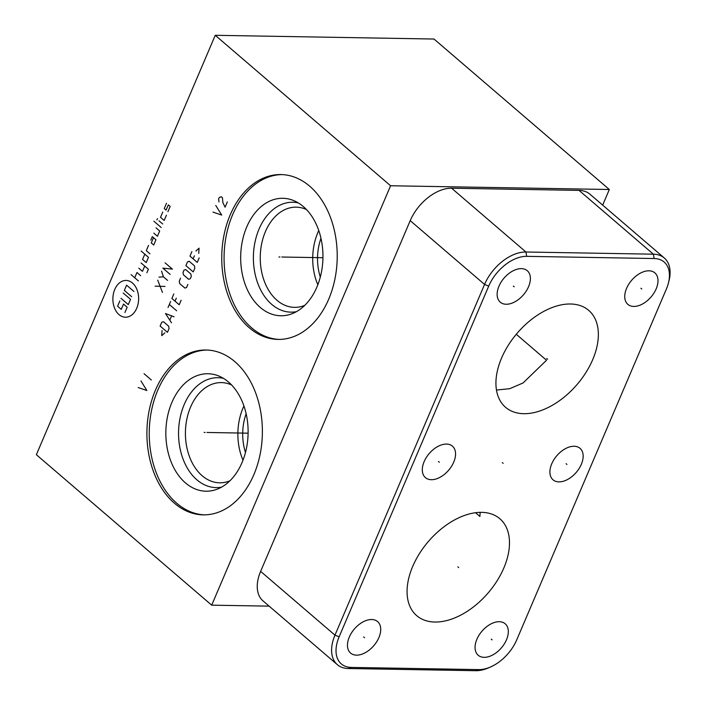 <?xml version="1.0" encoding="UTF-8"?>
<svg xmlns="http://www.w3.org/2000/svg" width="706" height="706" viewBox="0 0 706 706"><rect width="100%" height="100%" fill="white"/><g stroke="black" fill="none" stroke-linecap="round" stroke-linejoin="round"><path stroke-width="1.06" d="M269.136 606.145L211.694 605.166L390.586 185.757L609.331 189.499L433.996 39.033L215.251 35.3L390.586 185.757M215.251 35.3L36.359 454.708L211.694 605.166M602.668 205.111L609.331 189.499M490.396 667.038L488.393 667.911A38.309 23.651 -49.4 0 1 475.738 670.7L348.287 668.52A38.309 23.651 -49.4 0 1 337.371 664.699L263.029 600.903A38.309 23.651 -49.4 0 1 260.629 571.366L410.221 220.643A38.309 23.651 -49.4 0 1 451.602 188.211L579.052 190.391A38.309 23.651 -49.4 0 1 589.969 194.221L664.311 258.008A38.309 23.651 -49.4 0 1 668.909 281.156L668.361 283.265A35.141 21.692 -49.4 0 1 666.34 289.133L516.739 639.857A35.141 21.692 -49.4 0 1 490.396 667.038A35.141 21.692 -49.4 0 1 478.792 669.606L351.332 667.426A35.141 21.692 -49.4 0 1 339.127 636.821L488.72 286.098A35.141 21.692 -49.4 0 1 526.676 256.349L654.127 258.528A35.141 21.692 -49.4 0 1 668.361 283.265M337.371 664.699A38.309 23.651 -49.4 0 1 334.971 635.162L484.563 284.439A38.309 23.651 -49.4 0 1 525.944 252.007L653.394 254.186A38.309 23.651 -49.4 0 1 664.311 258.008M528.565 286.689A20.739 12.805 -49.4 0 1 500.263 302.177A20.739 12.805 -49.4 0 1 498.965 286.186A20.739 12.805 -49.4 0 1 527.267 270.698A20.739 12.805 -49.4 0 1 528.565 286.689M453.729 462.139A20.739 12.805 -49.4 0 1 425.427 477.627A20.739 12.805 -49.4 0 1 424.13 461.636A20.739 12.805 -49.4 0 1 452.431 446.148A20.739 12.805 -49.4 0 1 453.729 462.139M378.893 637.589A20.739 12.805 -49.4 0 1 350.591 653.076A20.739 12.805 -49.4 0 1 349.293 637.086A20.739 12.805 -49.4 0 1 377.604 621.598A20.739 12.805 -49.4 0 1 378.893 637.589M506.493 639.768A20.739 12.805 -49.4 0 1 478.191 655.256A20.739 12.805 -49.4 0 1 476.894 639.265A20.739 12.805 -49.4 0 1 505.196 623.777A20.739 12.805 -49.4 0 1 506.493 639.768M581.329 464.319A20.739 12.805 -49.4 0 1 553.027 479.806A20.739 12.805 -49.4 0 1 551.73 463.816A20.739 12.805 -49.4 0 1 580.032 448.328A20.739 12.805 -49.4 0 1 581.329 464.319M592.713 359.628A63.849 39.421 -49.4 0 1 505.567 407.3A63.849 39.421 -49.4 0 1 501.569 358.066A63.849 39.421 -49.4 0 1 588.725 310.393A63.849 39.421 -49.4 0 1 592.713 359.628M503.846 567.968A63.849 39.421 -49.4 0 1 416.699 615.65A63.849 39.421 -49.4 0 1 412.71 566.415A63.849 39.421 -49.4 0 1 499.857 518.742A63.849 39.421 -49.4 0 1 503.846 567.968M656.165 288.869A20.739 12.805 -49.4 0 1 627.863 304.357A20.739 12.805 -49.4 0 1 626.566 288.366A20.739 12.805 -49.4 0 1 654.868 272.878A20.739 12.805 -49.4 0 1 656.165 288.869M253.86 474.661A82.443 57.733 91 0 1 203.24 514.859A82.443 57.733 91 0 1 153.917 472.711A82.443 57.733 91 0 1 155.426 390.197A82.443 57.733 91 0 1 206.055 350.008A82.443 57.733 91 0 1 255.369 392.157A82.443 57.733 91 0 1 253.86 474.661M328.696 299.22A82.443 57.733 91 0 1 278.076 339.409A82.443 57.733 91 0 1 228.753 297.261A82.443 57.733 91 0 1 230.262 214.748A82.443 57.733 91 0 1 280.891 174.559A82.443 57.733 91 0 1 330.205 216.707A82.443 57.733 91 0 1 328.696 299.22M279.241 339.418A82.443 57.733 91 0 1 232.601 214.792A82.443 57.733 -89 0 1 282.056 174.594M316.879 287.113A58.739 41.133 91 0 1 291.657 313.87A58.739 41.133 91 0 1 248.591 292.266A58.739 41.133 91 0 1 246.747 226.935A58.739 41.133 -89 0 1 293.59 200.539A58.739 41.133 -89 0 1 316.879 287.113M296.379 311.69A54.962 38.486 91 0 1 259.446 287.368A54.962 38.486 91 0 1 259.067 229.035A54.962 38.486 -89 0 1 298.241 202.887M306.422 209.523A50.108 35.088 -89 0 0 296.193 207.158A50.108 35.088 -89 0 0 265.43 231.586A50.108 35.088 91 0 0 264.512 281.738A50.108 35.088 91 0 0 294.481 307.357A50.108 35.088 91 0 0 304.789 305.336M317.832 284.756A50.108 35.088 91 0 1 317.885 232.486A50.108 35.088 -89 0 1 318.759 230.535M475.553 512.732L479.912 516.474L480.124 512.371M245.476 452.511A44.69 31.302 91 0 1 246.138 413.751M243.923 405.985A50.108 35.088 -89 0 0 243.049 407.927A50.108 35.088 91 0 0 242.996 460.206M229.953 480.786A50.108 35.088 91 0 1 219.654 482.807A50.108 35.088 91 0 1 189.676 457.179A50.108 35.088 91 0 1 190.594 407.035A50.108 35.088 -89 0 1 221.366 382.599A50.108 35.088 -89 0 1 231.586 384.973M223.405 378.337A54.962 38.486 -89 0 0 184.231 404.485A54.962 38.486 91 0 0 184.61 462.818A54.962 38.486 91 0 0 221.543 487.14M242.043 462.562A58.739 41.133 91 0 1 216.821 489.32A58.739 41.133 91 0 1 173.764 467.707A58.739 41.133 91 0 1 171.911 402.376A58.739 41.133 -89 0 1 218.754 375.989A58.739 41.133 -89 0 1 242.043 462.562M207.22 350.044A82.443 57.733 -89 0 0 157.765 390.241A82.443 57.733 91 0 0 204.405 514.859M516.289 334.291L546.523 360.236L523.058 382.97L509.767 388.671L496.468 390.056M320.303 277.07A44.69 31.302 91 0 1 320.974 238.31M279.991 256.993L278.967 256.975L279.991 256.993M281.818 257.019L322.942 257.725M212.991 212.091L221.71 215.083L215.798 205.508M227.323 201.925L225.082 207.185L222.867 202.596L222.443 197.733L221.225 196.692L219.16 197.618L218.604 198.933L218.984 201.951M205.155 432.443L204.14 432.425L205.155 432.443M206.982 432.469L248.106 433.175M138.155 387.541L146.874 390.524L140.962 380.958M144.05 373.721L151.366 380.005M132.49 283.035A18.391 12.876 -89 0 0 114.778 289.407A18.391 12.876 -89 0 0 119.023 314.62A18.391 12.876 -89 0 0 136.735 308.248A18.391 12.876 -89 0 0 132.49 283.035M148.542 245.406L146.301 250.665L149.954 253.807M144.801 254.178L142.559 259.437L146.213 262.579L148.463 257.319L141.147 251.036M146.883 272.737L148.384 269.233L141.059 262.95M138.817 268.209L142.471 271.351L144.721 266.091M140.644 275.649L136.982 272.507L134.74 277.776M138.394 280.917L131.078 274.634M153.502 237.675L151.261 242.943L153.696 245.035L155.947 239.775L152.284 236.634L150.793 240.137M153.784 233.121L157.438 236.263L159.688 231.003L156.026 227.861M161.18 227.491L153.864 221.207M162.68 223.978L159.018 220.846M156.909 219.928L157.473 218.613M162.759 212.065L160.518 217.333L164.18 220.475L166.422 215.206M166.501 203.293L164.26 208.561L166.086 210.132L168.337 204.864L170.164 206.434L167.922 211.703M123.223 293.061L130.539 299.335L128.298 304.604L120.973 298.32M131.66 296.705L124.344 290.422L126.586 285.162L133.911 291.437M119.852 300.95L117.611 306.219L121.264 309.352L123.515 304.092L127.168 307.234L124.927 312.493M162.468 292.443L157.72 280.15M155.152 286.168L165.036 286.433M167.604 280.414L163.421 276.831L159 277.14M163.421 276.831L161.568 271.13M165.089 262.861L172.414 269.136L162.848 268.121L170.164 274.405M162.062 330.443L161.745 335.65L164.851 332.835M167.454 332.332L169.052 328.572L168.655 326.172L163.421 321.68L161.736 322.289L160.13 326.048L167.454 332.332M174.082 316.791L165.478 313.517L171.514 322.801M169.846 320.012L171.558 315.997M176.641 310.772L169.325 304.498M168.046 307.498L170.605 301.488M173.817 293.97L171.893 298.479L179.209 304.763L181.133 300.244M176.315 298.161L175.026 301.171M180.551 278.173L179.271 281.182L179.677 283.583L184.901 288.074L186.587 287.466L187.867 284.456M188.643 279.302L190.329 278.693L191.291 276.434L190.885 274.034L185.66 269.551L183.975 270.16L183.013 272.41L183.419 274.81L188.643 279.302M193.215 271.925L194.821 268.165L194.415 265.765L189.19 261.282L187.505 261.882L185.899 265.641L193.215 271.925M191.882 251.61L189.958 256.119L197.274 262.403L199.198 257.893M194.379 255.801L193.1 258.811M198.739 253.383L199.057 248.177L195.95 250.992M640.942 288.251L641.789 288.983M513.341 286.071L514.189 286.804M438.505 461.521L439.353 462.253M363.669 636.971L364.525 637.703M491.27 639.151L492.117 639.883M566.106 463.701L566.953 464.433M546.718 358.48L547.574 359.213M457.85 566.83L458.706 567.562M502.301 462.607L503.157 463.339M526.676 256.349L525.944 252.007L451.602 188.211M488.72 286.098L484.563 284.439L410.221 220.643M654.127 258.528L653.394 254.186L579.052 190.391M478.792 669.606L475.738 670.7M351.332 667.426L348.287 668.52M339.127 636.821L334.971 635.162L260.629 571.366"/></g></svg>
